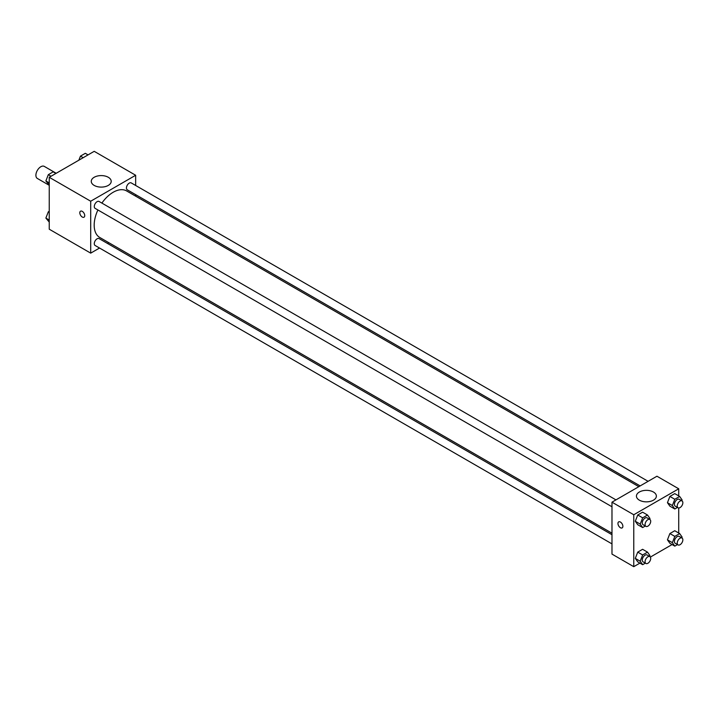<?xml version="1.0" encoding="UTF-8"?>
<svg xmlns="http://www.w3.org/2000/svg" width="718" height="718" viewBox="0 0 718 718"><rect width="100%" height="100%" fill="white"/><g stroke="black" fill="none" stroke-linecap="round" stroke-linejoin="round"><path stroke-width="1.08" d="M56.201 173.271L44.292 166.397A6.956 4.012 120 0 0 38.934 168.263A6.956 4.012 120 0 0 35.9 175.264A6.956 4.012 120 0 0 37.336 178.441L49.246 185.316M99.542 248.033L90.701 253.14L49.246 229.204L49.246 177.292L94.211 151.327L135.657 175.264L135.657 185.468M135.657 194.65L135.657 196.158M94.184 177.274A9.971 5.753 180 0 1 105.052 176.027A9.971 5.753 180 0 1 111.2 181.34A9.971 5.753 180 0 1 101.238 187.102A9.971 5.753 180 0 1 91.267 181.34A9.971 5.753 180 0 1 94.184 177.274M90.701 253.14L90.701 201.219L49.246 177.292M90.701 201.219L135.657 175.264M80.533 211.182A3.473 2.01 -120 0 0 79.994 213.973A3.473 2.01 -120 0 0 82.274 217.033A3.473 2.01 60 0 1 79.994 213.973A3.473 2.01 60 0 1 80.533 211.191A3.473 2.01 60 0 1 84.006 213.192A3.473 2.01 60 0 1 84.006 217.213A3.473 2.01 60 0 1 82.265 217.033A3.473 2.01 -120 0 0 84.006 217.213M108.795 242.693L107.485 243.447M615.954 499.881L99.093 201.48A3.976 2.298 120 0 0 95.117 203.768A3.976 2.298 120 0 0 95.117 208.364L611.978 506.764M611.978 534.713L99.093 238.6A3.976 2.298 120 0 0 96.032 239.659A3.976 2.298 120 0 0 94.291 243.662A3.976 2.298 120 0 0 95.117 245.484L611.978 543.885M648.103 481.32L131.241 182.919A3.976 2.298 120 0 0 128.181 183.979A3.976 2.298 120 0 0 126.44 187.981A3.976 2.298 120 0 0 127.266 189.803L640.151 485.915M97.908 209.97A26.862 15.509 120 0 0 94.184 225.165A26.862 15.509 120 0 0 99.748 237.461L611.978 533.205M638.849 486.669L126.61 190.934A26.862 15.509 120 0 0 101.884 203.086M639.926 563.109L633.761 566.673L611.978 554.099L611.978 502.178L656.943 476.222L678.725 488.796L678.725 495.914M650.373 557.078L672.075 544.549M635.295 521.259L637.737 524.723L635.295 521.259L637.737 514.985L635.295 521.259L640.214 524.104L642.655 517.831L647.519 515.021L649.952 518.477L649.628 519.32M642.601 512.176L637.737 514.985L642.601 512.176L647.519 515.021M667.444 502.699L669.885 506.163L667.444 502.699L669.885 496.425L667.444 502.699L672.362 505.544L674.803 499.27L679.668 496.461L682.1 499.916L681.777 500.76M674.749 493.616L669.885 496.425L674.749 493.616L679.668 496.461M667.444 539.819L669.885 543.284L667.444 539.819L669.885 533.555L667.444 539.819L672.362 542.664L674.803 536.391L679.668 533.582L682.1 537.046L681.777 537.881M674.749 530.737L669.885 533.555L674.749 530.737L679.668 533.582M633.761 566.673L633.761 514.752L678.725 488.796M678.725 507.976L678.725 533.034M635.295 558.38L637.737 561.844L635.295 558.38L637.737 552.115L635.295 558.38L640.214 561.225L642.655 554.951L647.519 552.142L649.952 555.606L649.628 556.441M642.601 549.297L637.737 552.115L642.601 549.297L647.519 552.142M639.361 500.168A9.971 5.753 180 0 1 636.435 496.093A9.971 5.753 180 0 1 646.406 490.34A9.971 5.753 180 0 1 656.369 496.093A9.971 5.753 180 0 1 650.221 501.415A9.971 5.753 180 0 1 639.361 500.168M633.761 514.752L611.978 502.178M622.874 526.312A3.473 2.01 60 0 1 622.147 527.901A3.473 2.01 60 0 1 618.674 525.899A3.473 2.01 60 0 1 618.674 521.878A3.473 2.01 60 0 1 621.348 522.812A3.473 2.01 60 0 1 622.874 526.312M618.674 521.878A3.473 2.01 -120 0 0 618.674 525.899A3.473 2.01 -120 0 0 622.156 527.901M645.329 526.016L642.655 527.559L640.214 524.104M649.88 519.473L647.071 517.849A3.976 2.298 120 0 0 644.01 518.917A3.976 2.298 120 0 0 642.278 522.91A3.976 2.298 120 0 0 643.095 524.732L645.904 526.357A3.976 2.298 120 0 0 649.88 524.059A3.976 2.298 120 0 0 649.88 519.473A3.976 2.298 120 0 0 646.819 520.532A3.976 2.298 120 0 0 645.087 524.535A3.976 2.298 120 0 0 645.904 526.357M642.655 527.559L637.737 524.723M642.655 517.831L637.737 514.985M677.478 507.455L674.803 508.999L672.362 505.544M682.028 500.913L679.219 499.288A3.976 2.298 120 0 0 676.159 500.356A3.976 2.298 120 0 0 674.426 504.35A3.976 2.298 120 0 0 675.243 506.172L678.052 507.797A3.976 2.298 120 0 0 682.028 505.499A3.976 2.298 120 0 0 682.028 500.913A3.976 2.298 120 0 0 678.968 501.972A3.976 2.298 120 0 0 677.236 505.975A3.976 2.298 120 0 0 678.052 507.797M674.803 508.999L669.885 506.163M674.803 499.27L669.885 496.425M645.329 563.136L642.655 564.689L640.214 561.225M649.88 556.594L647.071 554.969A3.976 2.298 120 0 0 644.01 556.037A3.976 2.298 120 0 0 642.278 560.031A3.976 2.298 120 0 0 643.095 561.853L645.904 563.477A3.976 2.298 120 0 0 649.88 561.18A3.976 2.298 120 0 0 649.88 556.594A3.976 2.298 120 0 0 646.819 557.662A3.976 2.298 120 0 0 645.087 561.655A3.976 2.298 120 0 0 645.904 563.477M642.655 564.689L637.737 561.844M642.655 554.951L637.737 552.115M677.478 544.576L674.803 546.129L672.362 542.664M682.028 538.033L679.219 536.409A3.976 2.298 120 0 0 676.159 537.477A3.976 2.298 120 0 0 674.426 541.471A3.976 2.298 120 0 0 675.243 543.293L678.052 544.917A3.976 2.298 120 0 0 682.028 542.62A3.976 2.298 120 0 0 682.028 538.033A3.976 2.298 120 0 0 678.968 539.101A3.976 2.298 120 0 0 677.236 543.095A3.976 2.298 120 0 0 678.052 544.917M674.803 546.129L669.885 543.284M674.803 536.391L669.885 533.555M49.246 184.966L45.871 180.954L48.303 174.689L53.168 171.871L55.896 173.451M49.246 182.911L45.871 180.954M51.032 176.26L48.303 174.689M78.881 160.177L80.452 156.129L85.316 153.311L88.045 154.891M83.18 157.7L80.452 156.129M49.246 222.086L45.871 218.084L48.303 211.81L49.246 211.263M49.246 220.031L45.871 218.084M49.246 212.348L48.303 211.81"/></g></svg>

